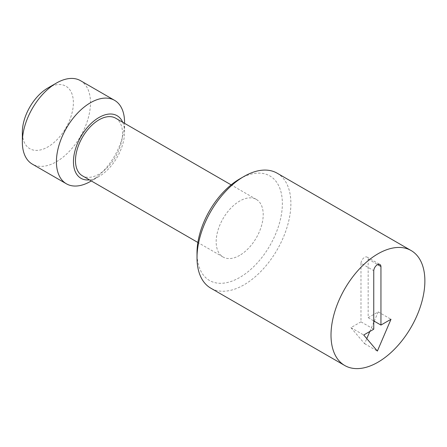 <?xml version="1.0" encoding="UTF-8"?>
<svg xmlns="http://www.w3.org/2000/svg" width="447" height="447" viewBox="0 0 447 447"><rect width="100%" height="100%" fill="white"/><g stroke="black" fill="none" stroke-linecap="round" stroke-linejoin="round"><path stroke-width="0.34" stroke-dasharray="2.23 1.68" d="M374.234 321.192L378.212 311.889L368.166 317.688L368.166 259.137A5.101 2.945 120 0 0 367.121 257.114A5.101 2.945 120 0 0 364.573 257.371A5.101 2.945 120 0 0 360.975 263.289L373.753 270.664M277.134 173.185A66.374 38.325 -60 0 1 287.309 226.372A66.374 38.325 -60 0 1 243.945 284.868A66.374 38.325 -60 0 1 210.76 288.153M239.687 178.934A60.351 34.844 -60 0 1 282.364 203.575A60.351 34.844 -60 0 1 239.687 277.492A60.351 34.844 -60 0 1 197.01 252.851M239.687 255.371A33.262 19.204 -60 0 1 223.059 257.019A33.262 19.204 -60 0 1 217.957 230.361A33.262 19.204 -60 0 1 239.687 201.049A33.262 19.204 -60 0 1 256.321 199.407A33.262 19.204 -60 0 1 261.417 226.059A33.262 19.204 -60 0 1 239.687 255.371M115.639 118.181A33.262 19.204 -60 0 1 120.735 144.834A33.262 19.204 -60 0 1 99.005 174.151A33.262 19.204 -60 0 1 82.377 175.794M122.696 122.254A36.134 20.864 -60 0 1 124.557 132.234A36.134 20.864 -60 0 1 99.005 176.492A36.134 20.864 -60 0 1 89.434 179.873M99.005 176.492L91.294 180.946L99.005 176.492M80.51 80.678A48.181 27.82 -60 0 1 87.897 119.282A48.181 27.82 -60 0 1 56.417 161.741A48.181 27.82 -60 0 1 32.329 164.127M47.863 88.003A36.084 20.83 -60 0 1 73.381 102.732A36.084 20.83 -60 0 1 47.863 146.923A36.084 20.83 -60 0 1 22.35 132.195M124.557 122.4A48.181 27.82 -60 0 1 90.49 181.409M360.975 263.289L360.975 321.84L373.753 329.216M368.166 259.137L377.626 264.596M368.166 317.688L373.753 320.912M378.212 311.889L390.991 319.264M360.975 321.84L350.929 327.64L364.601 343.704L366.775 338.625M369.831 331.478L373.753 322.321M364.601 343.704L377.38 351.079M350.929 327.64L363.707 335.015M223.059 257.019L197.876 242.481M124.557 132.234L124.557 123.333M256.321 199.407L231.138 184.868M367.121 257.114L379.9 264.49"/><path stroke-width="0.67" d="M377.346 264.747A5.101 2.945 120 0 0 373.753 270.664L373.753 329.216L363.707 335.015L377.38 351.079L390.991 319.264L380.945 325.064L380.945 266.513A5.101 2.945 120 0 0 379.9 264.49A5.101 2.945 120 0 0 377.346 264.747M377.938 362.226A66.374 38.325 -60 0 1 344.754 365.512A66.374 38.325 -60 0 1 334.579 312.324A66.374 38.325 -60 0 1 377.938 253.835A66.374 38.325 -60 0 1 411.128 250.549A66.374 38.325 -60 0 1 421.303 303.736A66.374 38.325 -60 0 1 377.938 362.226M344.754 365.512L210.76 288.153A66.374 38.325 -60 0 1 197.01 257.768A66.374 38.325 -60 0 1 243.945 176.476L243.945 176.476A66.374 38.325 -60 0 1 277.134 173.185L411.128 250.549M197.01 257.768L197.01 252.851A60.351 34.844 -60 0 1 239.687 178.934L243.945 176.476L239.687 178.934M197.876 242.481L82.377 175.794A33.262 19.204 -60 0 1 77.275 149.142A33.262 19.204 -60 0 1 99.005 119.83A33.262 19.204 -60 0 1 115.639 118.181L231.138 184.868M89.434 179.873A36.134 20.864 -60 0 1 73.923 155.841A36.134 20.864 -60 0 1 99.005 117.483A36.134 20.864 -60 0 1 122.696 122.254M90.49 181.409L91.294 180.946L90.49 181.409A48.181 27.82 -60 0 1 66.396 183.795A48.181 27.82 -60 0 1 59.015 145.191A48.181 27.82 -60 0 1 90.49 102.732A48.181 27.82 -60 0 1 114.577 100.346A48.181 27.82 -60 0 1 124.557 122.4L124.557 123.333M66.396 183.795L32.329 164.127A48.181 27.82 -60 0 1 22.35 142.073A48.181 27.82 -60 0 1 56.417 83.064L56.417 83.064A48.181 27.82 -60 0 1 80.51 80.678L114.577 100.346M22.35 142.073L22.35 132.195A36.084 20.83 -60 0 1 47.863 88.003L56.417 83.064L47.863 88.003M377.626 264.596L380.945 266.513M373.753 320.912L380.945 325.064M366.775 338.625L369.831 331.478M373.753 322.321L374.234 321.192"/></g></svg>

